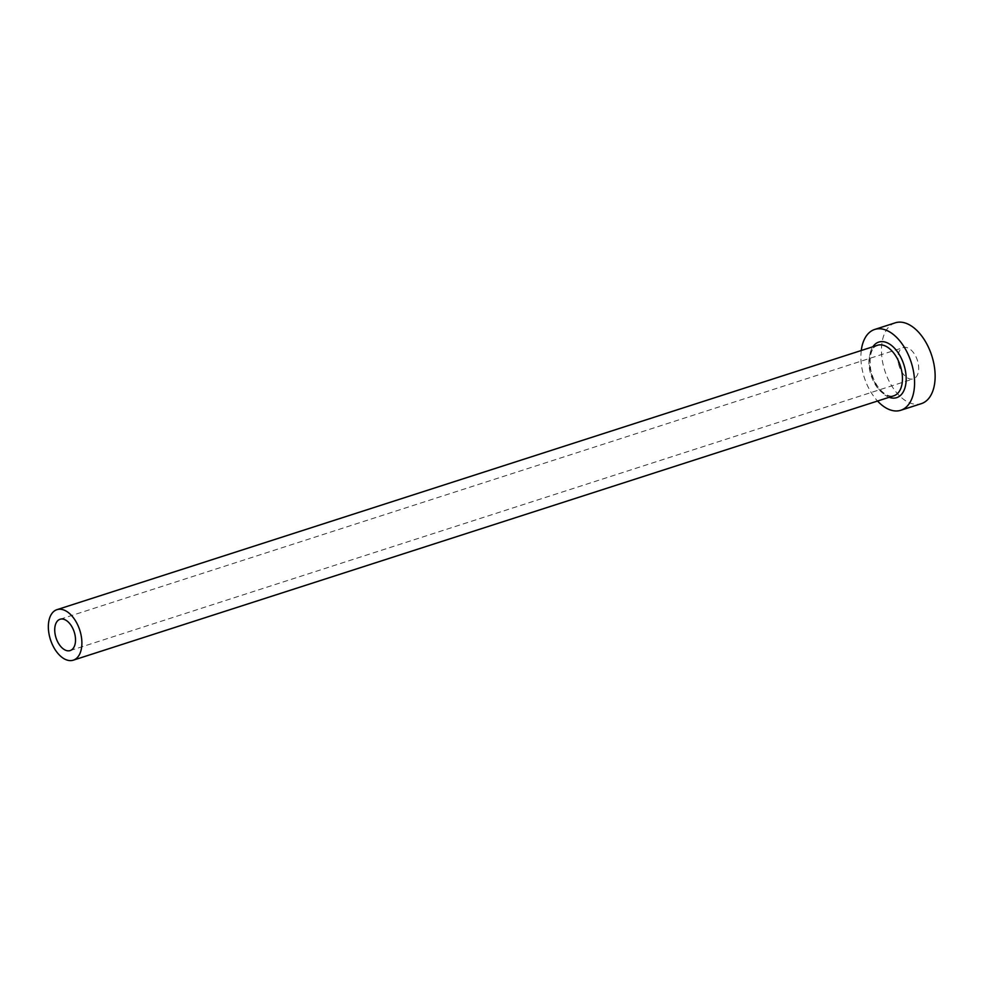 <?xml version="1.0" encoding="UTF-8"?>
<svg xmlns="http://www.w3.org/2000/svg" width="983" height="983" viewBox="0 0 983 983"><rect width="100%" height="100%" fill="white"/><g stroke="black" fill="none" stroke-linecap="round" stroke-linejoin="round"><path stroke-width="0.74" stroke-dasharray="4.92 3.69" d="M898.401 363.071A16.453 9.56 72.1 0 1 903.254 347.577A16.453 9.56 72.1 0 1 918.196 363.403A16.453 9.56 72.1 0 1 913.342 378.897A16.453 9.56 72.1 0 1 898.401 363.071M861.268 350.513A42.466 24.661 -107.9 0 0 862.177 369.436A42.466 24.661 -107.9 0 0 877.549 401.027M895.28 322.817A42.466 24.661 -107.9 0 0 882.746 362.813A42.466 24.661 -107.9 0 0 921.317 403.657M889.148 397.292A29.195 16.957 72.1 0 1 870.164 369.571A29.195 16.957 72.1 0 1 872.867 346.778M877.536 345.266A26.541 15.409 -107.9 0 0 869.709 370.259A26.541 15.409 -107.9 0 0 893.817 395.793C891.188 396.727 888.018 395.94 884.295 393.433C877.696 388.359 873.162 380.446 870.705 369.706C868.935 355.846 871.208 347.699 877.536 345.266M60.074 619.253L903.254 347.577M70.162 650.574L913.342 378.897"/><path stroke-width="1.47" d="M75.027 635.079A16.453 9.56 -107.9 0 0 60.074 619.253A16.453 9.56 -107.9 0 0 55.22 634.748A16.453 9.56 -107.9 0 0 70.162 650.574A16.453 9.56 -107.9 0 0 75.027 635.079M49.15 634.649A26.541 15.409 -107.9 0 0 73.258 660.183A26.541 15.409 -107.9 0 0 81.085 635.19A26.541 15.409 -107.9 0 0 56.977 609.657A26.541 15.409 -107.9 0 0 49.15 634.649M877.549 401.027A42.466 24.661 -107.9 0 0 900.76 410.28A42.466 24.661 -107.9 0 0 913.281 370.296A42.466 24.661 -107.9 0 0 874.71 329.452A42.466 24.661 -107.9 0 0 861.268 350.513M900.76 410.28L921.317 403.657A42.466 24.661 -107.9 0 0 933.85 363.673A42.466 24.661 -107.9 0 0 895.28 322.817L874.71 329.452M872.867 346.778A29.195 16.957 72.1 0 1 890.709 344.836A29.195 16.957 72.1 0 1 905.294 370.161A29.195 16.957 72.1 0 1 889.148 397.292M73.258 660.183L893.817 395.793A26.541 15.409 -107.9 0 0 901.644 370.8A26.541 15.409 -107.9 0 0 877.536 345.266L56.977 609.657"/></g></svg>

